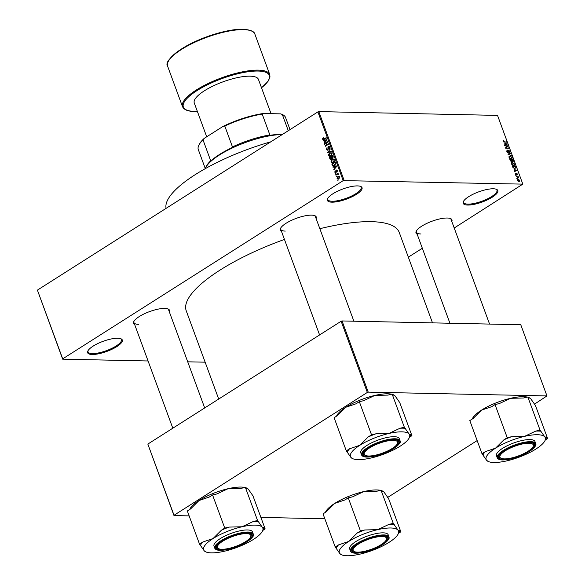 <?xml version="1.0" encoding="UTF-8"?>
<svg xmlns="http://www.w3.org/2000/svg" width="585" height="585" viewBox="0 0 585 585"><rect width="100%" height="100%" fill="white"/><g stroke="black" fill="none" stroke-linecap="round" stroke-linejoin="round"><path stroke-width="0.88" d="M467.707 205.05A18.457 5.382 -20.2 0 1 463.437 201.452A18.457 5.382 -20.2 0 1 475.832 192.984A18.457 5.382 -20.2 0 1 493.294 188.787A18.457 5.382 -20.2 0 1 496.431 189.306A18.457 5.382 -20.2 0 1 490.069 198.498A18.457 5.382 -20.2 0 1 467.707 205.05M463.671 201.05A17.777 5.185 159.8 0 0 463.598 202.439A17.777 5.185 159.8 0 0 467.956 204.128A17.777 5.185 159.8 0 0 487.217 198.995A17.777 5.185 159.8 0 0 496.957 190.169A17.777 5.185 159.8 0 0 495.992 189.152M331.922 202.169A18.457 5.382 -20.2 0 1 327.651 198.571A18.457 5.382 -20.2 0 1 340.039 190.103A18.457 5.382 -20.2 0 1 357.508 185.906A18.457 5.382 -20.2 0 1 360.645 186.425A18.457 5.382 -20.2 0 1 354.283 195.617A18.457 5.382 -20.2 0 1 331.922 202.169M327.885 198.169A17.777 5.185 159.8 0 0 327.812 199.558A17.777 5.185 159.8 0 0 332.17 201.255A17.777 5.185 159.8 0 0 351.431 196.114A17.777 5.185 159.8 0 0 361.172 187.288A17.777 5.185 159.8 0 0 360.206 186.271M92.181 354.495A18.457 5.382 -20.2 0 1 87.911 350.898A18.457 5.382 -20.2 0 1 100.306 342.43A18.457 5.382 -20.2 0 1 117.768 338.24A18.457 5.382 -20.2 0 1 120.905 338.759A18.457 5.382 -20.2 0 1 114.543 347.951A18.457 5.382 -20.2 0 1 92.181 354.495M88.145 350.495A17.777 5.185 159.8 0 0 88.072 351.892A17.777 5.185 159.8 0 0 92.43 353.581A17.777 5.185 159.8 0 0 111.691 348.441A17.777 5.185 159.8 0 0 121.431 339.614A17.777 5.185 159.8 0 0 120.466 338.605M281.465 231.331A19.144 5.579 -20.2 0 1 280.588 228.267A19.144 5.579 -20.2 0 1 293.436 219.485A19.144 5.579 -20.2 0 1 311.549 215.141A19.144 5.579 -20.2 0 1 314.803 215.682A19.144 5.579 -20.2 0 1 316.112 218.585M280.815 227.865A18.457 5.382 159.8 0 0 280.734 229.335A18.457 5.382 159.8 0 0 285.261 231.09M417.171 234.212A19.144 5.579 -20.2 0 1 416.286 231.148A19.144 5.579 -20.2 0 1 429.134 222.366A19.144 5.579 -20.2 0 1 447.247 218.022A19.144 5.579 -20.2 0 1 450.501 218.556A19.144 5.579 -20.2 0 1 451.81 221.466M416.52 230.746A18.457 5.382 159.8 0 0 416.432 232.208A18.457 5.382 159.8 0 0 420.959 233.963M134.689 324.595A19.144 5.579 -20.2 0 1 133.804 321.538A19.144 5.579 -20.2 0 1 146.652 312.756A19.144 5.579 -20.2 0 1 164.765 308.405A19.144 5.579 -20.2 0 1 168.019 308.946A19.144 5.579 -20.2 0 1 169.336 311.849M134.038 321.136A18.457 5.382 159.8 0 0 133.95 322.598A18.457 5.382 159.8 0 0 138.484 324.353M319.834 228.706A113.483 33.089 -20.2 0 1 371.387 221.671A113.483 33.089 -20.2 0 1 399.241 232.457L432.505 322.869M408.33 257.159L422.333 248.259M454.216 228.004L522.814 184.129L343.19 180.626L317.896 111.896L318.81 111.603L344.097 180.334M337.062 178.425L337.911 176.546L338.781 176.239L339.563 176.838L338.737 178.703L337.837 179.032L337.062 178.425L337.56 178.44M335.929 175.193L335.783 174.798L338.196 173.27L337.954 173.906L338.561 174.549L337.699 174.154L335.929 175.193M338.591 174.359L337.699 174.154M336.975 170.125L336.236 170.111L337.245 170.549L336.894 171.895L336.426 170.469L335.885 172.604L334.759 172.158L335.183 170.71L335.11 171.961L335.68 172.253L336.624 169.986M335.11 171.961L336.221 172.261M337.318 170.791L336.426 170.469M335.885 172.604L335.432 172.75M332.243 165.182L331.819 164.034L335.139 161.928L335.71 163.676L334.466 165.592L333.209 166.016L332.243 165.182L332.748 165.189M331.315 159.398L329.903 158.827L329.465 157.621L332.777 155.508L333.223 156.721L332.785 158.33L331.936 158.345L330.7 159.595M332.785 158.33L331.936 158.345L332.726 158.367M327.6 152.561L330.349 148.912L327.907 152.1L331.22 151.274L331.366 151.683L327.6 152.561M324.536 144.232L324.39 143.837L327.71 141.731L325.808 145.482L328.47 143.793L328.609 144.188L325.297 146.294L327.19 142.543L324.536 144.232M322.679 138.535L323.388 137.797L323.059 139.069L323.468 139.332L326.211 137.658L326.35 138.045L323.256 139.808L322.664 139.296L322.679 138.535L323.139 138.55M323.059 139.069L324.302 139.347M148.071 360.974L62.668 359.161L37.411 290.116L62.705 358.846L343.19 180.626M37.411 290.116L317.896 111.896M323.329 140.956L323.183 140.546L326.935 139.625L327.088 140.034L324.229 143.391L324.946 142.016L324.448 140.663L323.329 140.956M329.457 146.711L328.463 146.689L329.779 147.223L329.223 149.029L329.399 147.478L328.302 147.42L327.812 150.06L326.408 149.453L327.052 147.449L326.803 149.241L327.666 149.672L328.463 146.689L328.982 146.521M328.119 149.789L327.359 149.767L328.192 149.687M329.86 147.493L328.594 147.084M327.812 150.06L327.271 150.228M328.763 154.133L330.971 152.605L332.061 153.424L330.913 156.012L329.574 156.378L328.66 155.581L328.763 154.133L329.18 154.14M331.125 160.546L333.326 159.018L334.423 159.837L333.274 162.425L331.936 162.791L331.022 161.994L331.125 160.546L331.541 160.553M333.019 167.288L332.865 166.879L336.624 165.957L336.77 166.374L333.918 169.723L334.635 168.348L334.137 166.996L333.019 167.288M335.519 174.074L335.848 173.387L335.519 174.074M336.499 176.75L336.828 176.063L336.499 176.75M337.859 180.436L338.188 179.741L337.859 180.436M517.337 178.696L516.76 178.301L517.337 178.696M517.484 177.153L516.182 176.736L518.412 176.78L518.785 178.008L517.484 177.153M516.35 176.019L515.773 175.617L516.35 176.019M516.226 175.017L515.158 174.059L515.524 173.123L516.028 174.63L516.504 173.197L517.462 174.096L517.155 174.988L516.694 173.591L516.496 174.959M515.707 173.518L515.239 174.25M516.972 174.593L517.147 174.103M516.694 173.591L516.153 173.964M514.456 169.577L516.921 170.476L514.317 171.661L514.164 171.251L514.954 170.93L514.456 169.577M511.422 163.902L511.487 162.791L512.401 162.433L514.566 163.975L514.295 165.277L512.299 165.029L511.422 163.902M511.487 162.791L512.401 162.433L511.334 163.105M509.06 157.489L509.125 156.378L510.04 156.012L512.204 157.555L511.933 158.864L509.937 158.615L509.06 157.489M509.125 156.378L510.04 156.012L508.979 156.692M503.071 141.204L503.063 140.597L503.714 140.378L503.824 141.658L506.5 142.155L504.416 142.111L503.071 141.204M503.063 140.597L503.714 140.378L502.99 140.839M503.897 140.773L503.159 141.409M522.814 184.129L497.528 115.399L318.81 111.603M504.767 143.245L507.232 144.144L504.628 145.329L504.475 144.919L505.264 144.597L504.767 143.245M507.385 146.213L504.789 145.775L507.853 145.84L508.007 146.257L506.157 147.851L508.76 148.29L505.696 148.224L505.535 147.808L507.385 146.213M507.546 150.484L507.18 151.405L507.992 152.21L508.679 150.228L509.923 151.354L509.44 152.517L509.572 151.361L508.811 150.616L508.146 152.597L506.807 151.361L507.363 150.089L507.546 150.484L506.69 150.93M507.634 152.436L508.168 152.166L507.692 152.466M509.806 152.414L509.44 152.517M509.257 152.122L509.572 151.361M508.811 150.616L508.182 150.967M507.839 152.539L508.657 152.02L508.146 152.597M511.517 155.785L507.86 154.111L510.5 153.021L510.647 153.424L508.277 154.286L511.517 155.785M511.641 161.972L509.857 159.551L512.928 159.617L513.374 160.831L512.994 161.891L512.197 161.453L511.422 161.943M514.734 168.626L512.643 167.113L512.219 165.972L515.29 166.03L515.86 167.741L514.734 168.626M519.041 181.445L517.469 180.334L518.222 179.273L519.772 180.385L519.041 181.445L519.604 181.328M517.645 179.39L518.222 179.273L517.389 179.8M205.138 362.181L187.712 361.815M189.138 515.89L173.994 515.568L147.837 444.073L174.03 515.261L367.336 392.433L341.143 321.245L342.057 320.953L368.25 392.14L367.336 392.433M147.837 444.073L341.143 321.245M534.376 404.213L546.96 395.928L368.25 392.14M546.96 395.928L520.767 324.741L342.057 320.953M387.592 497.484L477.163 440.571M324.836 518.771L260.895 517.411M218.695 399.043L186.242 310.825A113.483 33.089 -20.2 0 1 284.456 239.448M489.565 324.083L451.079 219.463A18.457 5.382 159.8 0 0 450.062 218.402M204.691 407.95L168.597 309.853A18.457 5.382 159.8 0 0 167.581 308.792M353.866 321.202L315.381 216.582A18.457 5.382 159.8 0 0 314.364 215.521M505.769 142.14L506.354 141.767M504.533 145.065L505.264 144.597M504.402 145.373L506.851 143.961L505.177 143.383L505.579 144.473L506.851 143.961M504.548 145.124L505.579 144.473M507.268 146.213L507.853 145.84M506.076 147.347L508.007 146.257M506.113 147.457L505.579 147.917M505.667 148.159L506.157 147.851M508.029 148.276L508.614 147.903M508.767 154.118L510.5 153.021M510.873 158.996L511.685 158.484L511.853 157.555L510.178 156.407L508.95 156.948M510.581 158.93L511.685 158.484M509.14 157.672L511.049 158.637M510.178 156.407L509.418 157.489M512.336 159.99L512.928 159.617M512.475 161.701L512.709 159.998L511.795 159.983L512.248 161.124L513.001 161.453L512.54 161.745M511.824 161.394L512.248 161.124M511.115 161.826L511.721 160.743L511.436 159.976L510.361 159.954L510.851 161.182L511.714 161.533L511.188 161.862M513.235 165.416L514.039 164.904L514.208 163.968L512.54 162.82L511.305 163.361M512.943 165.35L514.039 164.904M511.495 164.085L513.411 165.05M512.54 162.82L511.78 163.91M514.698 166.411L515.29 166.03M514.5 168.612L515.86 167.741M515.071 166.418L512.723 166.367L513.791 168.063L514.595 168.231L515.473 167.661L515.071 166.418M514.12 168.538L515.473 167.661M514.215 171.398L514.954 170.93M514.091 171.705L516.54 170.293L514.866 169.716L515.268 170.805L516.54 170.293M514.237 171.456L515.268 170.805M516.145 173.935L516.562 173.672M517.776 177.182L518.412 176.78M519.451 180.363L518.368 179.661L517.791 180.348L518.88 181.057L519.451 180.363L518.434 181.335M517.542 180.509L518.368 179.661M323.271 139.31L322.664 139.296M324.894 140.583L323.183 140.546M326.957 140.086L324.88 140.546L325.282 141.636L326.671 140.078M324.565 142.996L324.075 142.981M325.392 142.023L324.946 142.016M324.931 140.678L324.448 140.663M325.713 141.643L325.282 141.636M325.128 143.851L324.39 143.837M326.54 145.497L325.808 145.482M325.925 145.892L325.143 145.877M327.615 142.55L327.19 142.543M326.905 149.468L326.408 149.453M329.596 148.678L329.033 148.663M329.084 152.21L327.461 152.18M329.435 152.129L327.907 152.1M331.498 153.073L329.764 153.021M331.329 156.414L330.408 155.617M329.18 155.595L328.66 155.581M331.673 153.672L330.883 153.058L329.903 153.416L329.048 155.332L329.852 155.939L331.468 154.966L331.673 153.672L332.134 153.679M331.907 154.981L331.468 154.966M331.41 155.625L330.774 155.61M330.196 157.636L329.465 157.621M332.536 156.151L331.541 156.78L331.995 157.899L332.587 157.972L332.536 156.151L333.019 156.158M333.136 157.987L331.995 157.899M331.154 157.021L329.991 157.76L330.488 158.966L331.168 159.01L331.154 157.021L331.636 157.036M331.936 157.804L331.439 157.796M331.724 159.018L330.488 158.966M333.859 159.486L332.119 159.434M333.691 162.827L332.77 162.038M331.541 162.008L331.022 161.994M334.035 160.085L333.245 159.471L332.258 159.829L331.402 161.745L332.214 162.352L333.823 161.387L334.035 160.085L334.496 160.093M334.269 161.394L333.823 161.387M333.764 162.038L333.136 162.03M332.558 164.049L331.819 164.034M334.891 162.564L332.353 164.18L333.457 165.555L335.285 163.851L334.891 162.564L335.373 162.571M335.622 163.266L335.146 163.252M335.71 163.866L335.285 163.851M334.964 165.211L334.32 165.197M334.481 165.577L335.059 165.606M334.583 166.915L332.865 166.879M334.254 169.328L333.764 169.314M335.081 168.356L334.635 168.348M334.613 167.01L334.137 166.996M335.666 166.63L334.569 166.879L334.971 167.968L336.36 166.411L335.666 166.63M336.733 166.425L336.36 166.411M335.402 167.975L334.971 167.968M335.212 172.165L334.759 172.158M336.317 172.019L335.863 172.012M337.209 171.544L336.704 171.529M335.965 173.701L335.373 173.686M336.514 174.82L335.783 174.798M338.576 174.176L337.94 174.162M336.945 176.377L336.36 176.363M339.424 176.575L337.911 176.546M337.911 178.571L338.869 178.586M339.622 177.058L338.057 176.933L337.413 178.22L338.569 178.33L339.212 177.05L338.057 176.933M339.19 178.345L337.413 178.22M338.305 180.056L337.713 180.048M282.204 134.572A47.853 13.952 159.8 0 0 219.404 155.01A47.853 13.952 159.8 0 0 205.825 167.405L206.637 165.84A46.486 13.557 -20.2 0 1 210.695 160.751L209.591 162.213A47.166 13.755 -20.2 0 1 219.616 154.403A47.166 13.755 -20.2 0 1 234.022 146.689L232.464 146.915A46.486 13.557 -20.2 0 1 269.868 134.952L268.866 135.537A47.166 13.755 -20.2 0 1 282.679 134.272M205.825 167.405A47.853 13.952 159.8 0 0 205.276 168.655M232.464 146.915L224.794 126.053L223.068 126.389A45.805 13.353 -20.2 0 1 263.352 113.497L280.72 113.87A45.805 13.353 -20.2 0 1 281.246 114.068A45.805 13.353 -20.2 0 1 281.414 114.141M204.282 138.323L203.017 139.888A46.486 13.557 159.8 0 0 198.958 144.978L199.368 144.195A45.805 13.353 -20.2 0 1 204.282 138.323L223.068 126.389M210.695 160.751L203.017 139.888M263.352 113.497L262.197 114.082A46.486 13.557 159.8 0 0 224.794 126.053M269.868 134.952L262.197 114.082M288.288 130.711L282.321 114.514L281.246 114.068M290.014 129.614L285.56 117.512A46.486 13.557 159.8 0 0 282.321 114.514L280.72 113.87M198.958 144.978A46.486 13.557 159.8 0 0 198.308 149.614L205.298 168.604M166.096 208.348A97.073 28.307 -20.2 0 1 270.818 141.811M504.299 458.889A17.777 5.185 159.8 0 0 521.118 454.852A17.777 5.185 159.8 0 0 533.052 446.699A17.777 5.185 159.8 0 0 528.935 443.233A17.777 5.185 159.8 0 0 507.407 449.536A17.777 5.185 159.8 0 0 501.279 458.384A17.777 5.185 159.8 0 0 504.299 458.889M533.227 446.318A18.457 5.382 159.8 0 0 533.717 444.073A18.457 5.382 159.8 0 0 532.701 443.013A18.457 5.382 -20.2 0 1 533.717 444.073A18.457 5.382 -20.2 0 1 533.462 445.916L533.052 446.699M501.279 458.384L500.46 458.055A18.457 5.382 -20.2 0 1 499.071 456.819A18.457 5.382 -20.2 0 1 499.159 455.357A18.457 5.382 159.8 0 0 499.071 456.819A18.457 5.382 159.8 0 0 500.899 458.209M495.034 404.571L507.232 437.704L503.912 439.818L495.524 448.176L485.323 451.627L482.003 453.733L469.813 420.593L473.133 418.487L481.521 410.129L491.722 406.677L495.034 404.571L499.349 403.57L510.537 398.319A31.517 9.192 -20.2 0 1 523.56 396.674A31.517 9.192 -20.2 0 1 527.385 397.091M528.109 397.281A31.517 9.192 -20.2 0 1 528.92 397.559L530.734 398.751L535.429 405.427L547.618 438.567L546.624 437.456L544.73 436.798L540.035 430.121L535.721 431.116L524.54 436.366L511.546 436.71L507.232 437.704M472.153 419.109L472.578 418.29A31.517 9.192 -20.2 0 1 481.521 410.129A31.517 9.192 -20.2 0 1 510.537 398.319L523.531 397.983L527.846 396.981L528.84 398.092L529.644 397.851M482.003 453.733L486.698 460.41A31.517 9.192 -20.2 0 1 495.524 448.176A31.517 9.192 -20.2 0 1 524.54 436.366A31.517 9.192 -20.2 0 1 544.73 436.798A31.517 9.192 -20.2 0 1 544.854 440.871A31.517 9.192 -20.2 0 1 535.911 449.031A31.517 9.192 159.8 0 1 506.895 460.841A31.517 9.192 -20.2 0 1 493.872 462.486A31.517 9.192 -20.2 0 1 488.512 461.602A31.517 9.192 -20.2 0 1 486.698 460.41L488.512 461.602M503.356 459.488A19.144 5.579 -20.2 0 1 498.925 455.759A19.144 5.579 -20.2 0 1 511.773 446.977A19.144 5.579 -20.2 0 1 529.886 442.633A19.144 5.579 -20.2 0 1 533.14 443.167A19.144 5.579 -20.2 0 1 526.544 452.695A19.144 5.579 -20.2 0 1 503.356 459.488M535.728 443.605L534.961 441.521A20.512 5.982 159.8 0 0 529.93 439.569A20.512 5.982 159.8 0 0 507.707 445.499A20.512 5.982 159.8 0 0 496.468 455.686L497.235 457.77A20.512 5.982 -20.2 0 1 508.475 447.591A20.512 5.982 -20.2 0 1 530.697 441.66A20.512 5.982 -20.2 0 1 535.728 443.605C535.487 444.454 537.805 444.607 531.224 450.201C521.878 456.183 512.314 459.437 502.544 459.949C499.634 459.912 497.864 459.188 497.235 457.77M489.323 461.879L490.054 462.07M527.846 396.981L540.035 430.121M545.278 440.052L547.618 438.567M541.037 431.233A34.252 9.989 159.8 0 0 535.721 431.116M511.546 436.71A34.252 9.989 159.8 0 0 503.912 439.818M485.323 451.627A34.252 9.989 159.8 0 0 483.005 454.845M544.854 440.871L546.485 437.741A34.252 9.989 159.8 0 0 546.624 437.456M357.523 552.152A17.777 5.185 159.8 0 0 374.341 548.116A17.777 5.185 159.8 0 0 386.268 539.962A17.777 5.185 159.8 0 0 382.159 536.496A17.777 5.185 159.8 0 0 360.623 542.8A17.777 5.185 159.8 0 0 354.495 551.655A17.777 5.185 159.8 0 0 357.523 552.152M386.444 539.582A18.457 5.382 159.8 0 0 386.934 537.337A18.457 5.382 159.8 0 0 385.924 536.277A18.457 5.382 -20.2 0 1 386.934 537.337A18.457 5.382 -20.2 0 1 386.678 539.18L386.268 539.962M354.495 551.655L353.684 551.319A18.457 5.382 -20.2 0 1 352.294 550.083A18.457 5.382 -20.2 0 1 352.375 548.62A18.457 5.382 159.8 0 0 352.294 550.083A18.457 5.382 159.8 0 0 354.122 551.472M348.258 497.835L360.448 530.975L357.128 533.081L348.74 541.439L338.539 544.891L335.227 546.997L323.03 513.864L326.35 511.751L334.737 503.392L344.938 499.941L348.258 497.835L352.572 496.833L363.76 491.583A31.517 9.192 -20.2 0 1 376.784 489.937A31.517 9.192 -20.2 0 1 380.601 490.354M381.332 490.544A31.517 9.192 -20.2 0 1 382.144 490.83L383.95 492.014L388.645 498.691L400.842 531.831L399.84 530.719L397.954 530.061L393.259 523.385L388.945 524.387L377.756 529.637L364.762 529.973L360.448 530.975M325.37 512.372L325.794 511.561A31.517 9.192 -20.2 0 1 334.737 503.392A31.517 9.192 -20.2 0 1 363.76 491.583L376.747 491.246L381.062 490.245L382.063 491.356L382.861 491.122M335.227 546.997L339.922 553.673A31.517 9.192 -20.2 0 1 348.74 541.439A31.517 9.192 -20.2 0 1 377.756 529.637A31.517 9.192 -20.2 0 1 397.954 530.061A31.517 9.192 -20.2 0 1 398.078 534.134A31.517 9.192 -20.2 0 1 389.135 542.295A31.517 9.192 159.8 0 1 360.119 554.105A31.517 9.192 -20.2 0 1 347.088 555.75A31.517 9.192 -20.2 0 1 341.728 554.865A31.517 9.192 -20.2 0 1 339.922 553.673L341.728 554.865M356.572 552.752A19.144 5.579 -20.2 0 1 352.141 549.022A19.144 5.579 -20.2 0 1 364.989 540.24A19.144 5.579 -20.2 0 1 383.102 535.897A19.144 5.579 -20.2 0 1 386.363 536.43A19.144 5.579 -20.2 0 1 379.76 545.966A19.144 5.579 -20.2 0 1 356.572 552.752M388.952 536.876L388.184 534.785A20.512 5.982 159.8 0 0 383.153 532.84A20.512 5.982 159.8 0 0 360.93 538.763A20.512 5.982 159.8 0 0 349.691 548.949L350.459 551.041A20.512 5.982 -20.2 0 1 361.698 540.854A20.512 5.982 -20.2 0 1 383.914 534.924A20.512 5.982 -20.2 0 1 388.952 536.876C388.703 537.725 391.021 537.871 384.447 543.465C375.095 549.454 365.537 552.701 355.768 553.22C352.857 553.183 351.088 552.452 350.459 551.041M342.539 555.15L343.271 555.333M381.062 490.245L393.259 523.385M398.502 533.315L400.842 531.831M394.253 524.496A34.252 9.989 159.8 0 0 388.945 524.387M364.762 529.973A34.252 9.989 159.8 0 0 357.128 533.081M338.539 544.891A34.252 9.989 159.8 0 0 336.221 548.108M398.078 534.134L399.701 531.004A34.252 9.989 159.8 0 0 399.84 530.719M393.237 440.351A17.777 5.185 159.8 0 0 371.709 446.655A17.777 5.185 159.8 0 0 365.581 455.51A17.777 5.185 159.8 0 0 368.601 456.007A17.777 5.185 159.8 0 0 385.42 451.971A17.777 5.185 159.8 0 0 397.354 443.818A17.777 5.185 159.8 0 0 393.237 440.351M365.581 455.51L364.762 455.174A18.457 5.382 -20.2 0 1 363.373 453.938A18.457 5.382 -20.2 0 1 363.46 452.476A18.457 5.382 159.8 0 0 363.373 453.938A18.457 5.382 159.8 0 0 365.201 455.327M397.522 443.437A18.457 5.382 159.8 0 0 398.019 441.192A18.457 5.382 159.8 0 0 397.003 440.132A18.457 5.382 -20.2 0 1 398.019 441.192A18.457 5.382 -20.2 0 1 397.756 443.035L397.354 443.818M388.835 433.492A31.517 9.192 -20.2 0 1 401.866 431.847A31.517 9.192 -20.2 0 1 409.032 433.916L404.337 427.24L400.023 428.242L388.835 433.492L375.848 433.829L371.533 434.83L368.214 436.936L359.819 445.295L349.625 448.746L346.305 450.852L351 457.528L352.813 458.72A31.517 9.192 -20.2 0 1 351 457.528A31.517 9.192 -20.2 0 1 359.819 445.295A31.517 9.192 159.8 0 1 388.835 433.492M405.339 428.352A34.252 9.989 159.8 0 0 402.853 428.183A34.252 9.989 159.8 0 0 400.023 428.242M394.188 439.752A19.144 5.579 -20.2 0 1 397.442 440.286A19.144 5.579 -20.2 0 1 390.846 449.821A19.144 5.579 -20.2 0 1 367.658 456.607A19.144 5.579 -20.2 0 1 363.226 452.878A19.144 5.579 -20.2 0 1 376.075 444.095A19.144 5.579 -20.2 0 1 394.188 439.752M394.231 436.695A20.512 5.982 159.8 0 0 372.009 442.626A20.512 5.982 159.8 0 0 360.769 452.805L361.537 454.896A20.512 5.982 -20.2 0 1 372.777 444.71A20.512 5.982 -20.2 0 1 394.999 438.779A20.512 5.982 -20.2 0 1 400.03 440.732L399.262 438.64A20.512 5.982 159.8 0 0 394.231 436.695M346.305 450.852L334.115 417.719L337.428 415.606L345.823 407.248L356.024 403.796L359.336 401.69L363.651 400.688L374.839 395.438L387.833 395.102L392.147 394.1L404.337 427.24M359.336 401.69L371.533 434.83M392.147 394.1L393.142 395.211L393.946 394.977L395.036 395.869L399.73 402.546L411.92 435.686L410.926 434.575L409.032 433.916A31.517 9.192 -20.2 0 1 409.156 437.99A31.517 9.192 -20.2 0 1 400.213 446.15A31.517 9.192 -20.2 0 1 371.197 457.96A31.517 9.192 -20.2 0 1 352.813 458.72M409.58 437.171L411.92 435.686M353.625 459.006L354.349 459.188M336.455 416.228L336.88 415.416A31.517 9.192 -20.2 0 1 345.823 407.248A31.517 9.192 -20.2 0 1 374.839 395.438A31.517 9.192 -20.2 0 1 391.687 394.21M392.411 394.4A31.517 9.192 -20.2 0 1 393.222 394.685L393.946 394.977M409.156 437.99L410.78 434.86A34.252 9.989 159.8 0 0 410.926 434.575M375.848 433.829A34.252 9.989 159.8 0 0 368.214 436.936M349.625 448.746A34.252 9.989 159.8 0 0 347.3 451.964M246.46 533.615A17.777 5.185 159.8 0 0 224.925 539.926A17.777 5.185 159.8 0 0 218.797 548.774A17.777 5.185 159.8 0 0 221.817 549.271A17.777 5.185 159.8 0 0 238.643 545.235A17.777 5.185 159.8 0 0 250.57 537.081A17.777 5.185 159.8 0 0 246.46 533.615M218.797 548.774L217.986 548.438A18.457 5.382 -20.2 0 1 216.589 547.202A18.457 5.382 -20.2 0 1 216.677 545.739A18.457 5.382 159.8 0 0 216.589 547.202A18.457 5.382 159.8 0 0 218.424 548.598M250.746 536.701A18.457 5.382 159.8 0 0 251.236 534.456A18.457 5.382 159.8 0 0 250.226 533.396A18.457 5.382 -20.2 0 1 251.236 534.456A18.457 5.382 -20.2 0 1 250.98 536.299L250.57 537.081M242.058 526.756A31.517 9.192 -20.2 0 1 255.082 525.111A31.517 9.192 -20.2 0 1 262.255 527.18L257.561 520.511L253.239 521.506L242.058 526.756L229.064 527.092L224.75 528.094L221.43 530.2L213.042 538.558L202.841 542.01L199.522 544.123L204.216 550.799L206.03 551.984A31.517 9.192 -20.2 0 1 204.216 550.799A31.517 9.192 -20.2 0 1 213.042 538.558A31.517 9.192 159.8 0 1 242.058 526.756M258.555 521.615A34.252 9.989 159.8 0 0 256.076 521.454A34.252 9.989 159.8 0 0 253.239 521.506M247.404 533.015A19.144 5.579 -20.2 0 1 250.658 533.557A19.144 5.579 -20.2 0 1 244.062 543.085A19.144 5.579 -20.2 0 1 220.874 549.871A19.144 5.579 -20.2 0 1 216.443 546.141A19.144 5.579 -20.2 0 1 229.291 537.359A19.144 5.579 -20.2 0 1 247.404 533.015M247.448 529.959A20.512 5.982 159.8 0 0 225.225 535.889A20.512 5.982 159.8 0 0 213.986 546.068L214.754 548.16A20.512 5.982 -20.2 0 1 225.993 537.973A20.512 5.982 -20.2 0 1 248.215 532.043A20.512 5.982 -20.2 0 1 253.254 533.995L252.486 531.911A20.512 5.982 159.8 0 0 247.448 529.959M199.522 544.123L187.332 510.983L190.651 508.877L199.039 500.511L209.24 497.06L212.56 494.954L216.874 493.959L228.055 488.709L241.049 488.365L245.364 487.371L257.561 520.511M212.56 494.954L224.75 528.094M245.364 487.371L246.365 488.482L247.162 488.241L248.252 489.133L252.947 495.809L265.144 528.95L264.142 527.838L262.255 527.18A31.517 9.192 -20.2 0 1 262.38 531.253A31.517 9.192 -20.2 0 1 253.429 539.421A31.517 9.192 -20.2 0 1 224.413 551.224A31.517 9.192 -20.2 0 1 206.03 551.984M262.804 530.434L265.144 528.95M206.841 552.269L207.573 552.459M189.672 509.498L190.096 508.679A31.517 9.192 -20.2 0 1 199.039 500.511A31.517 9.192 -20.2 0 1 228.055 488.709A31.517 9.192 -20.2 0 1 244.903 487.473M245.634 487.663A31.517 9.192 -20.2 0 1 246.446 487.948L247.162 488.241M262.38 531.253L264.003 528.131A34.252 9.989 159.8 0 0 264.142 527.838M229.064 527.092A34.252 9.989 159.8 0 0 221.43 530.2M202.841 542.01A34.252 9.989 159.8 0 0 200.523 545.235M271.038 113.665L258.438 79.421A34.179 9.967 159.8 0 0 250.044 76.167A34.179 9.967 159.8 0 0 213.013 86.046A34.179 9.967 159.8 0 0 194.278 103.026L206.702 136.788M503.802 142.001L504.255 141.724M504.599 145.248L506.303 144.166M514.288 171.58L515.985 170.498M516.197 174.403L516.592 174.154M324.668 139.12L323.929 139.106M326.481 140.744L326.072 140.736M328.324 148.312L327.936 148.305M330.115 151.968L328.492 151.939M330.401 158.842L329.903 158.827M333.26 156.838L332.785 156.824M336.17 167.076L335.761 167.069M336.331 171.551L335.856 171.544M502.69 459.912A20.095 5.857 159.8 0 0 529.498 451.335A20.095 5.857 159.8 0 0 530.551 442.209A20.095 5.857 159.8 0 0 503.743 450.786A20.095 5.857 159.8 0 0 502.69 459.912M355.907 553.176A20.095 5.857 159.8 0 0 382.714 544.598A20.095 5.857 159.8 0 0 383.767 535.472A20.095 5.857 159.8 0 0 356.96 544.05A20.095 5.857 159.8 0 0 355.907 553.176M394.853 439.328A20.095 5.857 159.8 0 0 368.045 447.905A20.095 5.857 159.8 0 0 366.992 457.031A20.095 5.857 159.8 0 0 393.8 448.454A20.095 5.857 159.8 0 0 394.853 439.328M248.069 532.591A20.095 5.857 159.8 0 0 221.262 541.169A20.095 5.857 159.8 0 0 220.209 550.295A20.095 5.857 159.8 0 0 247.016 541.717A20.095 5.857 159.8 0 0 248.069 532.591M254.855 34.054A46.486 13.557 159.8 0 0 243.448 29.63A46.486 13.557 159.8 0 0 193.079 43.071A46.486 13.557 159.8 0 0 167.602 66.156C164.911 62.624 170.798 56.116 185.269 46.639C202.308 36.687 228.655 28.731 242.987 29.25C250.314 29.784 254.27 31.378 254.855 34.054L269.758 74.558A46.486 13.557 -20.2 0 0 258.351 70.134A46.486 13.557 -20.2 0 0 207.982 83.575A46.486 13.557 -20.2 0 0 182.505 106.66L167.602 66.156M261.502 87.765A45.805 13.353 159.8 0 0 258.102 71.048A45.805 13.353 159.8 0 0 197.006 90.595A45.805 13.353 159.8 0 0 194.615 111.391A45.805 13.353 159.8 0 0 197.35 111.369M168.465 61.118A45.805 13.353 -20.2 0 1 198.922 39.926A45.805 13.353 -20.2 0 1 242.746 29.323M503.495 140.853L503.049 141.139M508.606 150.659L508.175 150.937M515.231 168.114L514.456 168.604M515.546 173.57L515.092 173.855M516.138 174.601L515.736 174.856M516.613 173.613L516.145 173.906M519.334 180.962L518.646 181.401M517.915 179.749L517.396 180.078M323.388 139.34L324.287 139.362M328.887 146.996L329.684 147.01M330.883 153.058L331.885 153.08M329.852 155.939L331.607 155.976M332.295 158.074L333.055 158.089M330.81 159.127L331.622 159.149M333.245 159.471L334.247 159.493M332.214 162.352L333.969 162.389M335.483 172.312L336.185 172.326M336.572 170.425L337.201 170.44M337.823 174.14L338.569 174.154M338.715 176.699L339.505 176.714M416.432 232.208L449.923 323.242M319.585 334.942L280.734 229.335M361.537 454.896C362.166 456.307 363.936 457.039 366.846 457.075C375.175 456.768 383.935 454.04 393.127 448.9C399.109 444.761 401.412 442.041 400.03 440.732M133.95 322.598L172.809 428.205M214.754 548.16C215.382 549.578 217.152 550.302 220.062 550.339C228.391 550.032 237.159 547.311 246.351 542.163C252.325 538.032 254.629 535.304 253.254 533.995M182.505 106.66C184.641 110.989 190.798 111.391 194.374 111.457L197.372 111.428M261.524 87.823L267.967 81.469L269.985 77.052L269.758 74.558"/></g></svg>
